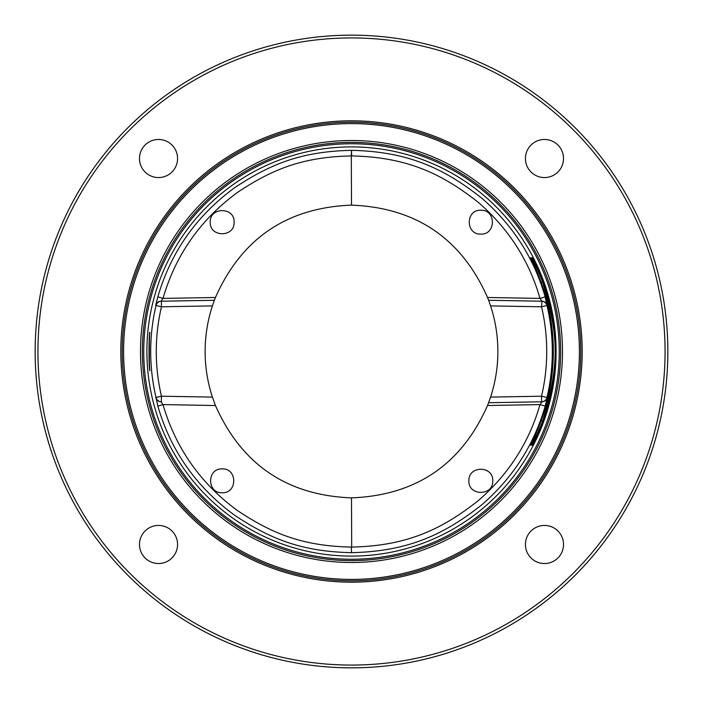<?xml version="1.0" encoding="UTF-8"?>
<svg xmlns="http://www.w3.org/2000/svg" width="703" height="703" viewBox="0 0 703 703"><rect width="100%" height="100%" fill="white"/><g stroke="black" fill="none" stroke-linecap="round" stroke-linejoin="round"><path stroke-width="1.05" d="M351.5 35.15A316.35 316.35 0 0 0 35.15 351.5A316.35 316.35 0 0 0 351.5 667.85A316.35 316.35 0 0 0 667.85 351.5A316.35 316.35 0 0 0 351.5 35.15M351.5 37.936A313.564 313.564 0 0 0 37.936 351.5A313.564 313.564 0 0 0 351.5 665.064A313.564 313.564 0 0 0 665.064 351.5A313.564 313.564 0 0 0 351.5 37.936M149.932 370.657C148.737 371.834 148.72 331.236 149.932 332.343C149.168 331.166 149.159 371.782 149.932 370.657A1.397 1.397 -90.2 0 0 149.88 370.376L149.897 370.446C148.509 369.866 149.001 329.276 149.897 332.554L149.88 332.589A1.397 1.397 90.1 0 0 149.932 332.343M351.5 146.901A204.599 204.599 0 0 0 146.901 351.5A204.599 204.599 0 0 0 351.5 556.099A204.599 204.599 0 0 0 556.099 351.5A204.599 204.599 0 0 0 351.5 146.901M351.5 205.127C416.018 207.649 461.361 238.44 487.548 297.483L488.629 300.286L541.635 301.218A5.571 5.571 -89 0 1 546.969 305.515L545.159 296.886C534.052 258.115 512.935 225.215 481.801 198.202C444.322 168.588 408.311 151.523 351.5 150.345C300.691 151.426 269.732 164.484 234.679 187.701C196.427 215.751 170.811 252.149 157.841 296.886L155.688 305.524A5.571 5.571 89 0 1 160.952 301.227L214.371 300.286L215.452 297.483C241.639 238.44 286.982 207.649 351.5 205.127L351.307 155.925C301.912 156.962 271.806 169.66 237.719 192.244C200.522 219.512 175.627 254.899 163.017 298.397L161.022 301.218L214.371 300.286L212.411 305.902A146.373 146.373 0 0 0 212.411 397.098L161.462 396.211L161.365 401.782A5.571 5.571 91 0 1 156.031 397.485L161.462 396.211A195.232 195.232 0 0 1 161.462 306.789L156.031 305.515A200.803 200.803 0 0 0 156.031 397.485L157.841 406.114C170.82 450.878 196.453 487.284 234.732 515.334C269.794 538.56 300.884 551.6 351.5 552.655C408.302 551.477 444.322 534.412 481.792 504.807C512.926 477.794 534.043 444.894 545.159 406.114L547.312 397.476A5.571 5.571 89.1 0 1 541.978 401.782L539.983 404.603C529.183 442.301 508.647 474.288 478.374 500.554C441.941 529.35 406.914 545.941 351.693 547.075L351.307 547.075C302.105 546.055 271.859 533.384 237.772 510.791C200.548 483.515 175.627 448.119 163.017 404.603L161.022 401.782A5.571 5.571 91 0 1 155.688 397.476M351.5 142.366A209.134 209.134 0 0 0 142.366 351.5A209.134 209.134 0 0 0 351.5 560.634A209.134 209.134 0 0 0 560.634 351.5A209.134 209.134 0 0 0 351.5 142.366M351.5 562.497A210.997 210.997 0 0 0 562.497 351.5A210.997 210.997 0 0 0 351.5 140.503A210.997 210.997 0 0 0 140.503 351.5A210.997 210.997 0 0 0 351.5 562.497M351.5 123.596A227.904 227.904 0 0 0 123.596 351.5A227.904 227.904 0 0 0 351.5 579.404A227.904 227.904 0 0 0 579.404 351.5A227.904 227.904 0 0 0 351.5 123.596M351.5 122.208A229.292 229.292 0 0 0 122.208 351.5A229.292 229.292 0 0 0 351.5 580.792A229.292 229.292 0 0 0 580.792 351.5A229.292 229.292 0 0 0 351.5 122.208M145.055 145.055A19.043 19.043 0 0 1 171.989 145.055A19.043 19.043 0 0 1 171.989 171.989A19.043 19.043 0 0 1 145.055 171.989A19.043 19.043 0 0 1 145.055 145.055M145.055 557.945A19.043 19.043 0 0 1 145.055 531.011A19.043 19.043 0 0 1 171.989 531.011A19.043 19.043 0 0 1 171.989 557.945A19.043 19.043 0 0 1 145.055 557.945M557.945 557.945A19.043 19.043 0 0 1 531.011 557.945A19.043 19.043 0 0 1 531.011 531.011A19.043 19.043 0 0 1 557.945 531.011A19.043 19.043 0 0 1 557.945 557.945M557.945 145.055A19.043 19.043 0 0 1 557.945 171.989A19.043 19.043 0 0 1 531.011 171.989A19.043 19.043 0 0 1 531.011 145.055A19.043 19.043 0 0 1 557.945 145.055M541.125 420.675A201.849 201.849 0 0 0 541.125 282.325C539.368 276.578 531.653 259.952 530.519 257.799L532.347 257.799C534.131 260.382 541.662 276.868 543.305 282.316A203.896 203.896 0 0 1 543.305 420.684C541.618 426.29 533.981 442.899 532.347 445.201L530.519 445.201C531.74 442.881 539.412 426.29 541.125 420.675L542.505 421.176C559.395 366.149 559.412 336.913 542.505 281.824C540.73 276.341 532.979 260.593 531.828 258.546M531.828 444.454C533.059 442.257 540.783 426.528 542.505 421.176L543.12 421.176M541.125 282.325L543.12 281.824M547.312 397.476L546.969 397.485A200.803 200.803 0 0 0 546.969 305.515L541.538 306.789A195.232 195.232 0 0 1 541.538 396.211L546.969 397.485A5.571 5.571 -91 0 1 541.635 401.782L541.538 396.211L490.589 397.098A146.373 146.373 0 0 0 490.589 305.902L541.538 306.789L541.978 301.218L539.983 298.397C529.192 260.708 508.656 228.721 478.383 202.446C441.95 173.659 406.932 157.068 351.693 155.925L351.5 150.345L351.307 155.925M490.589 397.098L487.548 405.517C461.361 464.56 416.018 495.351 351.5 497.873L351.693 547.075M547.312 305.524A5.571 5.571 90.9 0 0 542.066 301.227L488.629 300.286L490.589 305.902M212.411 397.098L215.452 405.517C241.639 464.56 286.982 495.351 351.5 497.873M155.688 305.524L156.031 305.515A5.571 5.571 89 0 1 161.365 301.218L161.462 306.789L212.411 305.902M161.365 301.218L214.371 300.286M160.829 401.773L161.365 401.782M222.174 468.883C237.57 468.224 237.57 493.418 222.174 492.759C206.787 493.418 206.787 468.224 222.174 468.883M468.883 480.826C468.224 465.43 493.418 465.43 492.759 480.826C493.418 496.213 468.224 496.213 468.883 480.826M541.635 401.782L488.629 402.714M487.548 405.517L539.983 404.603L545.159 406.114M215.452 405.517L163.017 404.603L157.841 406.114M480.826 234.117C465.43 234.776 465.43 209.582 480.826 210.241C496.213 209.582 496.213 234.776 480.826 234.117M234.117 222.174C234.776 237.57 209.582 237.57 210.241 222.174C209.582 206.787 234.776 206.787 234.117 222.174M157.841 296.886L163.017 298.397L215.452 297.483M545.159 296.886L539.983 298.397L487.548 297.483M351.5 143.755A207.745 207.745 0 0 1 559.245 351.5A207.745 207.745 0 0 1 351.5 559.245A207.745 207.745 0 0 1 143.755 351.5A207.745 207.745 0 0 1 351.5 143.755M351.5 120.811A230.689 230.689 0 0 0 120.811 351.5A230.689 230.689 0 0 0 351.5 582.189A230.689 230.689 0 0 0 582.189 351.5A230.689 230.689 0 0 0 351.5 120.811M530.519 445.201A1.397 1.397 -90.1 0 1 531.776 444.454L533.586 444.454M530.519 257.799A1.397 1.397 90 0 0 531.749 258.546M351.307 547.075L351.5 552.655M351.5 150.345L351.693 155.925M531.758 258.546L533.586 258.546M532.496 258.019L534.271 261.358C536.925 266.358 539.939 273.344 543.305 282.316C559.403 328.442 559.403 374.558 543.305 420.684C536.793 436.625 533.182 444.735 532.47 445.017L532.496 444.981"/></g></svg>
